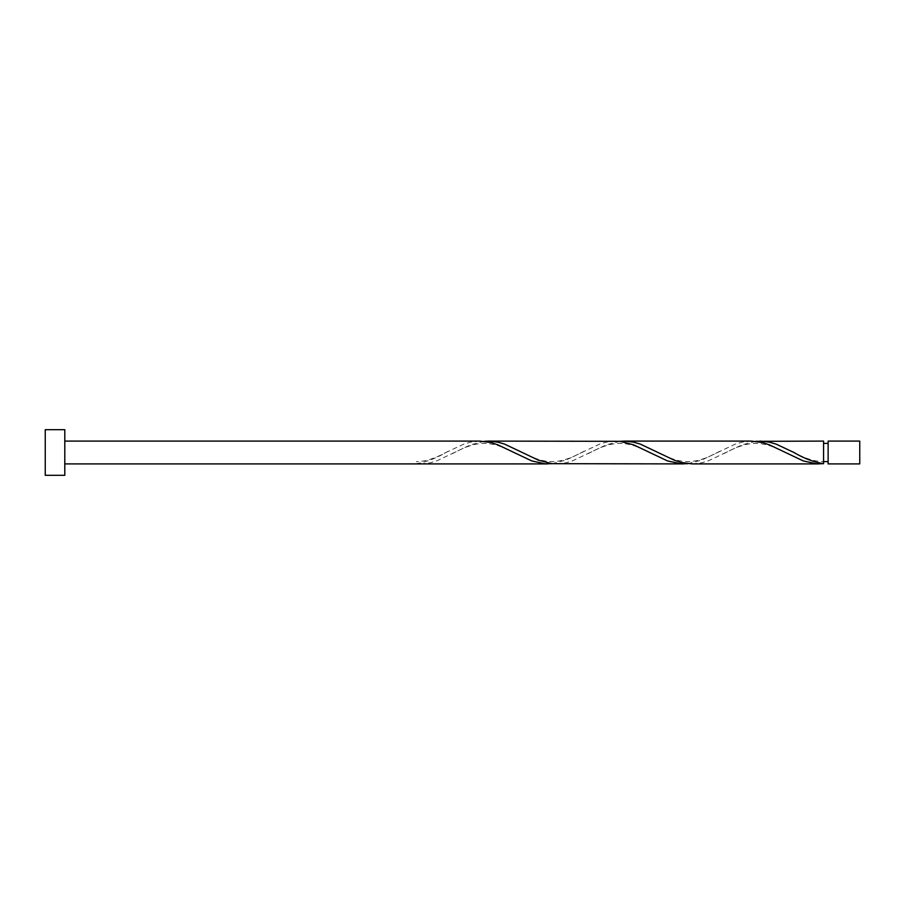 <?xml version="1.0" encoding="UTF-8"?>
<svg xmlns="http://www.w3.org/2000/svg" width="905" height="905" viewBox="0 0 905 905"><rect width="100%" height="100%" fill="white"/><g stroke="black" fill="none" stroke-linecap="round" stroke-linejoin="round"><path stroke-width="0.68" stroke-dasharray="4.53 3.39" d="M859.75 463.903L859.75 441.097M828.132 441.097L828.132 463.903M823.573 461.618L823.573 452.5L823.573 461.618C809.613 461.584 796.457 453.665 791.796 451.357M64.798 475.306L64.798 429.694M45.25 475.306L45.25 429.694M552.073 463.677L565.648 460.204L599.585 444.095L606.373 442.126L615.615 441.097M416.323 463.903L416.323 463.677C426.198 462.104 436.063 458.383 445.927 452.5L463.835 444.095L470.623 442.126L479.865 441.097M484.198 441.323L470.623 444.796L436.685 460.905L429.898 462.874L420.655 463.903M755.698 441.323L742.123 444.796L708.185 460.905L701.398 462.874L692.155 463.903M823.573 441.097L823.573 463.677M687.823 463.677L701.398 460.204L735.335 444.095L742.123 442.126L751.365 441.097M619.948 441.323L606.373 444.796L572.435 460.905L565.648 462.874L556.405 463.903M823.573 452.5L823.573 443.382L823.573 452.5M448.099 451.357C443.439 453.665 430.282 461.584 416.323 461.618M515.974 453.643C511.212 451.346 498.451 443.393 483.813 443.382C470.532 443.439 456.968 451.312 452.421 453.643M583.849 451.357C579.087 453.654 566.326 461.607 551.688 461.618C538.407 461.561 524.843 453.688 520.296 451.357M651.724 453.643C646.962 451.346 634.201 443.393 619.563 443.382C606.282 443.439 592.718 451.312 588.171 453.643M719.599 451.357C714.837 453.654 702.076 461.607 687.438 461.618C674.157 461.561 660.593 453.688 656.046 451.357M787.474 453.643C782.712 451.346 769.951 443.393 755.313 443.382C742.032 443.439 728.468 451.312 723.921 453.643"/><path stroke-width="1.36" d="M859.75 452.5L859.75 463.903L828.132 463.903L828.132 441.097L859.75 441.097L859.75 452.5M64.798 452.5L64.798 475.306L45.25 475.306L45.25 429.694L64.798 429.694L64.798 452.5M64.798 441.097L479.865 441.097L490.985 442.568L497.773 444.796L531.71 460.905L545.285 463.824L552.073 463.677M64.798 463.903L547.74 463.903M819.24 463.903L692.155 463.903L681.035 462.432L674.248 460.204L640.31 444.095L633.523 442.126L624.28 441.097L751.365 441.097L762.485 442.568L769.273 444.796L803.21 460.905L816.785 463.824L823.573 463.677L823.573 441.097L755.698 441.323M823.573 463.677C813.697 462.104 803.832 458.383 793.968 452.5L776.06 444.095L769.273 442.126L760.03 441.097M683.49 463.903L552.073 463.677L538.498 460.204L504.56 444.095L497.773 442.126L488.53 441.097L619.948 441.323L633.523 444.796L667.46 460.905L681.035 463.824L687.823 463.677M624.28 441.097L619.948 441.323M488.53 441.097L484.198 441.323M828.132 461.618L823.573 461.618M828.132 443.382L823.573 443.382"/></g></svg>
